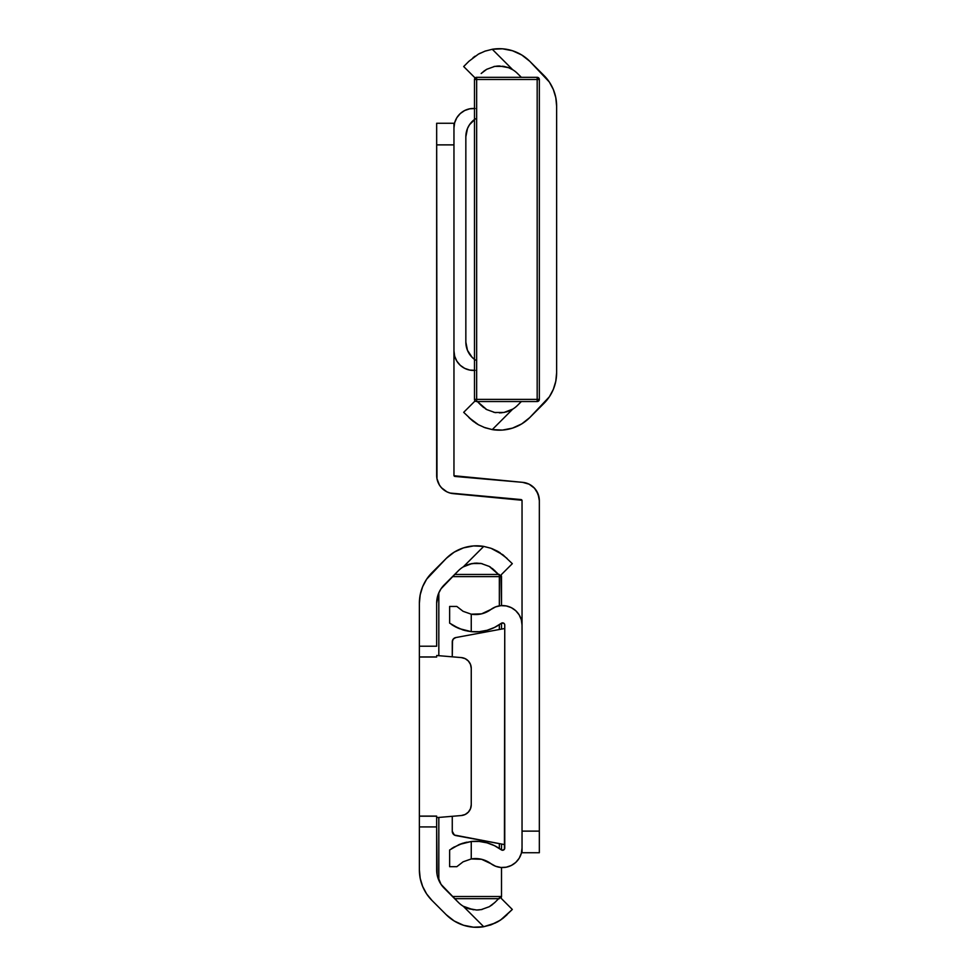 <?xml version="1.0" encoding="UTF-8"?>
<svg xmlns="http://www.w3.org/2000/svg" width="976" height="976" viewBox="0 0 976 976"><rect width="100%" height="100%" fill="white"/><g stroke="black" fill="none" stroke-linecap="round" stroke-linejoin="round"><path stroke-width="1.46" d="M436.662 656.946L419.375 656.946L419.375 603.18L419.375 646.21L436.662 646.21L436.662 603.18L436.662 646.21L419.375 646.21L419.375 816.107L419.375 657.019L436.662 657.019M500.456 920.124L512.315 909.461L500.09 897.237L494.844 902.483L500.09 897.237L512.315 909.461L502.994 918.306L497.565 921.893L490.989 924.845L483.73 926.724A43.017 43.017 0 0 1 446.239 914.719L432.039 900.506A43.225 43.225 0 0 1 419.375 869.945L419.375 816.107L419.375 869.945L420.205 878.376L422.669 886.489L426.658 893.967L432.039 900.506L446.239 914.719L454.255 921.015L463.527 925.26L473.543 927.2L483.73 926.724L463.258 906.253A25.718 25.718 0 0 1 458.464 902.483L441.042 884.354L437.163 875.008L436.662 826.916L436.662 869.945A25.937 25.937 0 0 0 444.263 888.282L458.464 902.483A25.718 25.718 0 0 0 463.258 906.253L473.433 909.815M419.375 816.192L436.662 816.192L436.662 826.916L419.375 826.916L436.662 826.916L436.662 816.107L419.375 816.107M483.73 546.401L490.989 548.28L483.73 546.401L463.258 566.873L467.492 564.799L463.258 566.873A25.718 25.718 0 0 0 458.464 570.643A25.718 25.718 0 0 1 463.258 566.873L472.042 563.53L463.258 566.873A25.718 25.718 0 0 0 458.464 570.643L444.263 584.844A25.937 25.937 0 0 0 436.662 603.18L438.639 593.262L441.042 588.772L458.464 570.643A25.718 25.718 0 0 1 463.258 566.873L483.73 546.401L473.543 545.926L463.527 547.865L454.255 552.111L446.239 558.418L426.658 579.171L422.669 586.649L420.205 594.75L419.375 603.18A43.225 43.225 0 0 1 432.039 572.619L446.239 558.418A43.017 43.017 0 0 1 483.73 546.401L490.977 548.268L497.54 551.233L507.069 558.418L497.565 551.245L492.172 548.719M481.351 909.583L482.205 909.412M491.27 905.46L494.844 902.483L489.269 906.716L481.241 909.608L476.642 910.022L467.48 908.327L463.258 906.253A25.718 25.718 0 0 1 458.464 902.483M476.703 910.022L481.278 909.608L489.281 906.704L481.241 909.608L476.642 910.022L479.204 909.9M490.989 924.858L500.371 920.185M490.172 925.126L490.916 924.882M502.994 554.832L512.315 563.664L500.09 575.889L492.38 568.483M482.229 563.725L481.241 563.518M467.492 564.799L472.042 563.53L481.278 563.53L489.281 566.422L500.09 575.889L512.315 563.664L502.982 554.819L490.977 548.268M452.815 553.026L447.301 557.394M447.472 915.903L454.255 921.015M465.198 814.472A10.809 10.809 0 0 0 471.249 804.773A10.809 10.809 0 0 1 461.355 815.533L436.662 817.62L461.355 815.533L465.198 814.472L468.395 812.081L470.505 808.689L471.249 804.773L471.249 668.365L470.505 664.436L468.395 661.045L465.198 658.654L461.355 657.592L436.662 655.506L461.355 657.592A10.809 10.809 0 0 1 471.249 668.365L471.249 804.773L471.249 668.365A10.809 10.809 0 0 0 468.395 661.045L466.906 659.703M468.395 812.081L466.369 813.813M497.553 551.233L500.2 552.843M494.844 570.643L489.281 566.422L481.278 563.53L476.703 563.115L469.81 564.03M476.617 563.115L473.885 563.262M481.192 563.518L480.058 563.335M490.538 567.178L489.269 566.409M476.642 910.022L468.907 908.827M467.48 908.327L463.258 906.253L483.73 926.724L495.613 922.906M497.565 921.893L500.871 919.843M502.994 918.306L507.056 914.719M492.38 904.654L489.269 906.716M521.965 500.261L453.437 493.661A18.373 18.373 0 0 1 436.662 475.349L436.662 123.257L453.962 123.257L453.962 127.905L453.962 123.257L436.662 123.257L436.98 478.74L439.432 485.06L441.494 487.768L446.91 491.831L450.095 493.051L521.062 499.566A1.086 1.086 0 0 1 522.038 500.651L522.038 831.125L522.038 500.651M453.962 144.875L453.962 475.349L453.962 144.875L436.662 144.875L453.962 144.875M454.035 475.739L522.563 482.339L454.938 476.434A1.086 1.086 0 0 1 453.962 475.349L453.962 475.349M522.038 831.125L522.038 852.743L539.338 852.743L539.338 831.125L522.038 831.125L539.338 831.125L539.338 500.651L538.081 493.99L534.506 488.232L529.09 484.169L522.563 482.339A18.373 18.373 0 0 1 539.338 500.651L539.338 852.743L522.038 852.743L522.038 846.412M436.662 475.349L436.98 478.74L439.432 485.06M441.494 487.768L444.019 490.05M539.338 500.651L539.02 497.26L536.568 490.94M534.506 488.232L531.981 485.95M452.266 831.32L452.266 816.302L452.266 831.32L454.401 835.041L504.751 844.643L455.804 835.566A4.319 4.319 0 0 1 452.266 831.32A4.319 4.319 0 0 0 455.804 835.566M504.433 849.23L504.751 625.03L504.751 848.095A2.159 2.159 0 0 1 501.298 849.828L494.503 845.68L487.048 842.849L479.216 841.446L471.249 841.507A43.017 43.017 0 0 1 501.298 849.828L502.396 850.255L504.433 849.23L503.555 850.023M476.434 614.538L471.249 614.185L481.583 613.843L490.952 609.451A19.459 19.459 0 0 1 522.038 625.03L522.038 848.095A19.459 19.459 0 0 1 490.952 863.687L495.649 866.273L500.883 867.469L506.227 867.2L511.314 865.48L515.731 862.442L519.147 858.319L521.306 853.402L522.038 848.095L522.038 625.03L521.306 619.723L519.147 614.819L515.731 610.683L511.314 607.645L506.227 605.925L500.883 605.657L495.649 606.865L490.952 609.451A25.718 25.718 0 0 1 471.249 614.185L463.075 611.305L456.829 606.45L463.1 611.318M449.631 849.986L449.631 866.688L449.631 849.986L459.196 844.521L471.249 841.507L471.249 858.941L463.1 861.808L456.829 866.688L449.631 866.688L456.829 866.688L463.1 861.808L471.249 858.941A25.718 25.718 0 0 1 490.952 863.687L481.583 859.295L471.249 858.941L476.434 858.599M451.363 848.754L454.206 846.961M463.075 861.82L471.249 858.941L471.249 841.507L462.868 843.203L453.364 847.461M504.433 623.896L503.555 623.103L501.298 623.298A43.017 43.017 0 0 1 471.249 631.631L479.216 631.692L487.048 630.289L494.503 627.458L501.298 623.298A2.159 2.159 0 0 1 504.751 625.03L504.433 623.896L504.751 625.03M457.817 628.007L453.364 625.665L462.856 629.923L471.249 631.631L459.196 628.605L449.631 623.139L449.631 606.45L456.829 606.45L449.631 606.45L449.631 623.139M451.351 624.372L453.352 625.665L451.351 624.384M452.522 640.341L452.266 656.824L452.266 641.818A4.319 4.319 0 0 1 455.804 637.56L453.267 639.048L452.266 641.818A4.319 4.319 0 0 1 455.804 637.56L504.751 628.495L455.804 637.56M471.249 614.185L471.249 631.631L471.249 614.185L463.075 611.305L456.829 606.45M466.943 842.166L464.454 842.752M462.868 629.923L465.82 630.728M462.856 843.203L459.196 844.521M466.943 630.972L471.249 631.631M453.352 625.665L455.987 627.129M501.505 896.517L501.505 867.518L501.505 896.517L452.486 896.517L501.505 896.517A2.159 2.159 0 0 1 500.883 898.03L501.505 896.517M501.505 849.974L501.505 844.033L501.505 849.974M501.505 629.093L501.505 623.164L501.505 629.093M499.346 574.461L499.346 576.621L452.486 576.621L501.505 576.621L501.505 605.608L500.883 575.096A2.159 2.159 0 0 1 501.505 576.621L499.346 576.621L499.346 605.852L499.346 575.157M498.651 574.461L454.645 574.461L498.651 574.461M454.645 898.676L498.651 898.676L454.645 898.676M499.346 624.677L499.346 629.496L499.346 624.677M499.346 843.642L499.346 848.461L499.346 843.642M499.346 897.981L499.346 898.676M438.822 880.315L438.822 817.437L438.822 880.315M438.822 655.689L438.822 592.822L438.822 655.689M474.495 370.392A19.459 19.459 0 0 1 453.962 350.97L453.962 127.905A19.459 19.459 0 0 1 474.495 108.482M475.117 370.343L469.773 370.075L464.686 368.355L460.269 365.317L456.853 361.181L454.694 356.277L453.962 350.97L453.962 127.905L454.694 122.598L456.853 117.681L460.269 113.558L464.686 110.52L469.773 108.8L475.117 108.531M454.694 356.277L453.962 350.97M453.962 127.905L454.694 122.598M485.011 51.142L478.447 54.107L485.011 51.155L492.27 49.276A43.017 43.017 0 0 1 529.761 61.281L543.961 75.494A43.225 43.225 0 0 1 556.625 106.055L556.625 372.82A43.225 43.225 0 0 1 543.961 403.381L529.761 417.582A43.017 43.017 0 0 1 492.27 429.599L485.023 427.732L478.46 424.767L473.018 421.181L463.685 412.336L475.117 400.904L463.685 412.336L473.018 421.181L478.46 424.767L485.023 427.732L492.27 429.599L512.742 409.127L503.958 412.47L494.722 412.47L486.719 409.578L477.349 401.539M517.536 405.357L521.355 401.539L517.536 405.357A25.718 25.718 0 0 1 512.742 409.127A25.718 25.718 0 0 0 517.536 405.357A25.718 25.718 0 0 1 512.742 409.127L508.508 411.201L512.742 409.127L492.27 429.599L483.828 427.281M506.178 411.97L508.52 411.201L503.958 412.47L494.722 412.47L486.719 409.578L481.168 405.357L483.62 407.517M493.771 412.275L494.759 412.482M477.264 401.465L481.156 405.357M473.006 421.168L468.931 417.582L478.435 424.755L485.011 427.72M485.828 50.874L485.084 51.118M463.685 66.539L468.931 61.281L463.685 66.539L475.117 77.97L463.685 66.539M517.536 73.517L521.355 77.324L517.536 73.517A25.718 25.718 0 0 0 512.742 69.747A25.718 25.718 0 0 1 517.536 73.517A25.718 25.718 0 0 0 512.742 69.747L508.508 67.661L512.742 69.747L492.27 49.276L502.457 48.8L512.473 50.74L521.745 54.985L529.761 61.281L549.342 82.033L553.331 89.511L555.795 97.624L556.625 106.055L556.625 372.82L555.795 381.25L553.331 389.351L549.342 396.829L529.761 417.582L521.745 423.889L512.473 428.135L502.457 430.074L492.27 429.599M484.73 70.54L481.156 73.517L486.731 69.284L494.759 66.392L503.994 66.405L508.52 67.673L502.567 66.185M494.649 66.417L493.795 66.588M483.62 71.346L486.731 69.284L494.759 66.392L499.358 65.978L508.52 67.673L512.742 69.747L492.27 49.276L485.011 51.155L478.435 54.107L468.931 61.281M499.322 65.978L494.722 66.392L486.719 69.296M475.446 360.071L472.177 357.387L467.492 350.372L465.845 342.1L465.845 136.762L467.492 128.49L469.493 124.757L475.446 118.791M478.447 424.767L475.8 423.157M508.52 411.201L512.742 409.127M499.383 412.885L502.103 412.738M494.808 412.482L495.942 412.665M485.462 408.822L486.731 409.591M499.261 65.978L496.808 66.1M508.472 67.649L507.093 67.173M478.447 54.107L480.387 53.094M473.018 57.694L475.129 56.157M465.845 136.762L465.845 342.1L465.845 136.762A21.618 21.618 0 0 1 474.495 119.475A21.618 21.618 0 0 0 469.48 124.782M469.48 354.093A21.618 21.618 0 0 0 474.495 359.4A21.618 21.618 0 0 1 465.845 342.1L465.845 342.1M474.495 399.379L474.495 79.483A2.159 2.159 0 0 1 476.654 77.324L474.495 79.483L474.495 399.379L476.654 399.379L476.654 79.483L537.178 79.483L537.178 399.379L476.654 399.379L476.654 79.483L474.495 79.483L476.654 79.483L476.654 77.324L476.654 79.483L537.178 79.483L537.178 77.324L476.654 77.324L537.178 77.324L537.178 79.483L539.338 79.483L537.178 77.324A2.159 2.159 0 0 1 539.338 79.483L537.178 79.483L537.178 399.379L474.495 399.379A2.159 2.159 0 0 0 476.654 401.539L537.178 401.539L537.178 399.379L539.338 399.379L539.338 79.483L539.338 399.379L537.178 399.379L537.178 401.539L539.338 399.379A2.159 2.159 0 0 1 537.178 401.539L476.654 401.539A2.159 2.159 0 0 1 474.495 399.379M476.654 401.539L476.654 399.379L476.654 401.539"/></g></svg>
